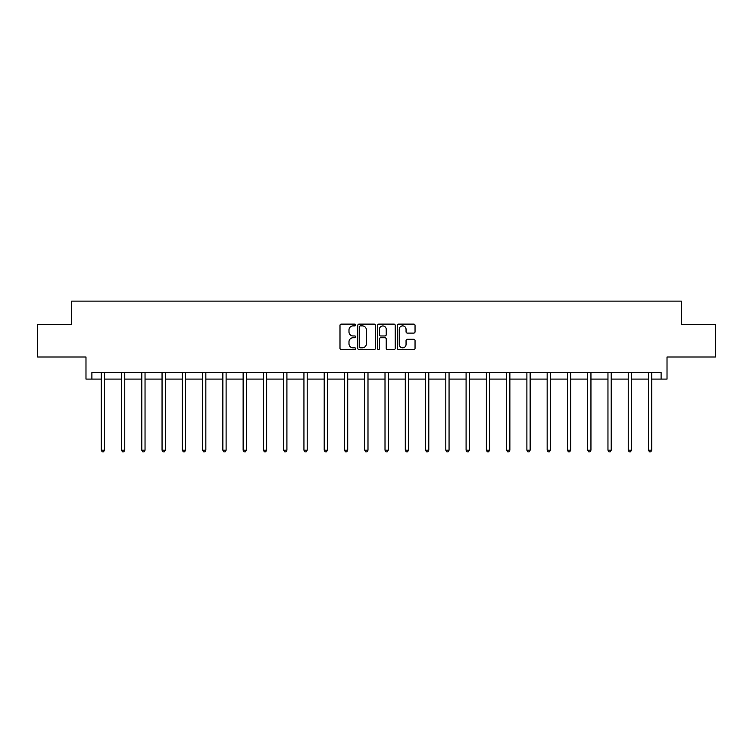 <?xml version="1.0" encoding="UTF-8"?>
<svg xmlns="http://www.w3.org/2000/svg" width="753" height="753" viewBox="0 0 753 753"><rect width="100%" height="100%" fill="white"/><g stroke="black" fill="none" stroke-linecap="round" stroke-linejoin="round"><path stroke-width="1.13" d="M355.708 324.995A0.894 0.894 0 0 0 354.823 324.11L341.269 324.11A1.271 1.271 0 0 0 339.998 325.381L339.998 348.338A1.271 1.271 0 0 0 341.269 349.608L354.823 349.608A0.894 0.894 0 0 0 355.708 348.724A0.894 0.894 0 0 0 354.823 347.83L353.063 347.83A4.085 4.085 0 0 1 348.987 343.745L348.987 341.834A4.085 4.085 0 0 1 353.063 337.749L354.823 337.749A0.894 0.894 0 0 0 355.708 336.855A0.894 0.894 0 0 0 354.823 335.97L353.063 335.97A4.085 4.085 0 0 1 348.987 331.885L348.987 329.974A4.085 4.085 0 0 1 353.063 325.889L354.823 325.889A0.894 0.894 0 0 0 355.708 324.995M91.894 379.088L91.894 372.594L661.106 372.594L661.106 379.088L667.017 379.088L667.017 356.997L715.35 356.997L715.35 324.515L681.371 324.515L681.371 301.125L71.629 301.125L71.629 324.515L37.65 324.515L37.65 356.997L85.983 356.997L85.983 379.088L101.25 379.088M413.774 333.099A1.271 1.271 0 0 0 415.044 331.819L415.044 325.381A1.271 1.271 0 0 0 413.774 324.11L398.723 324.11A1.271 1.271 0 0 0 397.443 325.381L397.443 348.338A1.271 1.271 0 0 0 398.723 349.608L413.774 349.608A1.271 1.271 0 0 0 415.044 348.338L415.044 340.554A1.271 1.271 0 0 0 413.774 339.283L407.335 339.283A1.271 1.271 0 0 0 406.055 340.554L406.055 344.413A3.407 3.407 0 0 1 402.648 347.83A3.407 3.407 0 0 1 399.231 344.413L399.231 329.306A3.407 3.407 0 0 1 402.648 325.889A3.407 3.407 0 0 1 406.055 329.306L406.055 331.819A1.271 1.271 0 0 0 407.335 333.099L413.774 333.099M375.38 325.381A1.271 1.271 0 0 0 374.109 324.11L359.059 324.11A1.271 1.271 0 0 0 357.788 325.381L357.788 348.338A1.271 1.271 0 0 0 359.059 349.608L374.109 349.608A1.271 1.271 0 0 0 375.38 348.338L375.38 325.381M378.891 324.11L393.941 324.11A1.271 1.271 0 0 1 395.212 325.381L395.212 348.338A1.271 1.271 0 0 1 393.941 349.608L387.503 349.608A1.271 1.271 0 0 1 386.223 348.338L386.223 339.029A1.271 1.271 0 0 0 384.952 337.749L380.679 337.749A1.271 1.271 0 0 0 379.399 339.029L379.399 348.724A0.894 0.894 0 0 1 378.505 349.608A0.894 0.894 0 0 1 377.62 348.724L377.62 325.381A1.271 1.271 0 0 1 378.891 324.11M104.498 379.088L121.515 379.088M124.763 379.088L141.79 379.088M145.037 379.088L162.055 379.088M165.302 379.088L182.32 379.088M185.567 379.088L202.595 379.088M205.842 379.088L222.86 379.088M226.107 379.088L243.134 379.088M246.382 379.088L263.399 379.088M266.647 379.088L283.665 379.088M286.912 379.088L303.939 379.088M307.186 379.088L324.204 379.088M327.451 379.088L344.469 379.088M347.717 379.088L364.744 379.088M367.991 379.088L385.009 379.088M388.256 379.088L405.283 379.088M408.531 379.088L425.549 379.088M428.796 379.088L445.814 379.088M449.061 379.088L466.088 379.088M469.335 379.088L486.353 379.088M489.601 379.088L506.618 379.088M509.866 379.088L526.893 379.088M530.14 379.088L547.158 379.088M550.405 379.088L567.433 379.088M570.68 379.088L587.698 379.088M590.945 379.088L607.963 379.088M611.21 379.088L628.237 379.088M631.485 379.088L648.502 379.088M651.75 379.088L661.106 379.088M360.461 325.889A0.894 0.894 0 0 0 359.567 326.783L359.567 346.935A0.894 0.894 0 0 0 360.461 347.83L362.315 347.83A4.085 4.085 0 0 0 366.391 343.745L366.391 329.974A4.085 4.085 0 0 0 362.315 325.889L360.461 325.889M386.223 329.362A3.407 3.407 0 0 0 382.816 325.955A3.407 3.407 0 0 0 379.399 329.362L379.399 334.69A1.271 1.271 0 0 0 380.679 335.97L384.952 335.97A1.271 1.271 0 0 0 386.223 334.69L386.223 329.362M104.667 372.594L104.592 372.782A1.299 1.299 0 0 0 104.498 373.262L104.498 450.181L101.25 450.181L101.25 373.262A1.299 1.299 0 0 0 101.156 372.782L101.081 372.594M104.498 450.181L103.519 451.875L102.22 451.875L101.25 450.181M124.932 372.594L124.857 372.782A1.299 1.299 0 0 0 124.763 373.262L124.763 450.181L121.515 450.181L121.515 373.262A1.299 1.299 0 0 0 121.421 372.782L121.346 372.594M124.763 450.181L123.793 451.875L122.494 451.875L121.515 450.181M145.207 372.594L145.131 372.782A1.299 1.299 0 0 0 145.037 373.262L145.037 450.181L141.79 450.181L141.79 373.262A1.299 1.299 0 0 0 141.696 372.782L141.62 372.594M145.037 450.181L144.058 451.875L142.759 451.875L141.79 450.181M165.472 372.594L165.396 372.782A1.299 1.299 0 0 0 165.302 373.262L165.302 450.181L162.055 450.181L162.055 373.262A1.299 1.299 0 0 0 161.961 372.782L161.886 372.594M165.302 450.181L164.333 451.875L163.034 451.875L162.055 450.181M185.746 372.594L185.662 372.782A1.299 1.299 0 0 0 185.567 373.262L185.567 450.181L182.32 450.181L182.32 373.262A1.299 1.299 0 0 0 182.226 372.782L182.151 372.594M185.567 450.181L184.598 451.875L183.299 451.875L182.32 450.181M206.011 372.594L205.936 372.782A1.299 1.299 0 0 0 205.842 373.262L205.842 450.181L202.595 450.181L202.595 373.262A1.299 1.299 0 0 0 202.501 372.782L202.425 372.594M205.842 450.181L204.863 451.875L203.564 451.875L202.595 450.181M226.276 372.594L226.201 372.782A1.299 1.299 0 0 0 226.107 373.262L226.107 450.181L222.86 450.181L222.86 373.262A1.299 1.299 0 0 0 222.766 372.782L222.69 372.594M226.107 450.181L225.138 451.875L223.839 451.875L222.86 450.181M246.551 372.594L246.476 372.782A1.299 1.299 0 0 0 246.382 373.262L246.382 450.181L243.134 450.181L243.134 373.262A1.299 1.299 0 0 0 243.04 372.782L242.955 372.594M246.382 450.181L245.403 451.875L244.104 451.875L243.134 450.181M266.816 372.594L266.741 372.782A1.299 1.299 0 0 0 266.647 373.262L266.647 450.181L263.399 450.181L263.399 373.262A1.299 1.299 0 0 0 263.305 372.782L263.23 372.594M266.647 450.181L265.668 451.875L264.369 451.875L263.399 450.181M287.081 372.594L287.006 372.782A1.299 1.299 0 0 0 286.912 373.262L286.912 450.181L283.665 450.181L283.665 373.262A1.299 1.299 0 0 0 283.57 372.782L283.495 372.594M286.912 450.181L285.942 451.875L284.643 451.875L283.665 450.181M307.356 372.594L307.28 372.782A1.299 1.299 0 0 0 307.186 373.262L307.186 450.181L303.939 450.181L303.939 373.262A1.299 1.299 0 0 0 303.845 372.782L303.77 372.594M307.186 450.181L306.207 451.875L304.909 451.875L303.939 450.181M327.621 372.594L327.546 372.782A1.299 1.299 0 0 0 327.451 373.262L327.451 450.181L324.204 450.181L324.204 373.262A1.299 1.299 0 0 0 324.11 372.782L324.035 372.594M327.451 450.181L326.482 451.875L325.183 451.875L324.204 450.181M347.895 372.594L347.811 372.782A1.299 1.299 0 0 0 347.717 373.262L347.717 450.181L344.469 450.181L344.469 373.262A1.299 1.299 0 0 0 344.375 372.782L344.3 372.594M347.717 450.181L346.747 451.875L345.448 451.875L344.469 450.181M368.161 372.594L368.085 372.782A1.299 1.299 0 0 0 367.991 373.262L367.991 450.181L364.744 450.181L364.744 373.262A1.299 1.299 0 0 0 364.65 372.782L364.574 372.594M367.991 450.181L367.012 451.875L365.713 451.875L364.744 450.181M388.426 372.594L388.35 372.782A1.299 1.299 0 0 0 388.256 373.262L388.256 450.181L385.009 450.181L385.009 373.262A1.299 1.299 0 0 0 384.915 372.782L384.839 372.594M388.256 450.181L387.287 451.875L385.988 451.875L385.009 450.181M408.7 372.594L408.625 372.782A1.299 1.299 0 0 0 408.531 373.262L408.531 450.181L405.283 450.181L405.283 373.262A1.299 1.299 0 0 0 405.189 372.782L405.105 372.594M408.531 450.181L407.552 451.875L406.253 451.875L405.283 450.181M428.965 372.594L428.89 372.782A1.299 1.299 0 0 0 428.796 373.262L428.796 450.181L425.549 450.181L425.549 373.262A1.299 1.299 0 0 0 425.454 372.782L425.379 372.594M428.796 450.181L427.817 451.875L426.518 451.875L425.549 450.181M449.23 372.594L449.155 372.782A1.299 1.299 0 0 0 449.061 373.262L449.061 450.181L445.814 450.181L445.814 373.262A1.299 1.299 0 0 0 445.72 372.782L445.644 372.594M449.061 450.181L448.091 451.875L446.793 451.875L445.814 450.181M469.505 372.594L469.43 372.782A1.299 1.299 0 0 0 469.335 373.262L469.335 450.181L466.088 450.181L466.088 373.262A1.299 1.299 0 0 0 465.994 372.782L465.919 372.594M469.335 450.181L468.357 451.875L467.058 451.875L466.088 450.181M489.77 372.594L489.695 372.782A1.299 1.299 0 0 0 489.601 373.262L489.601 450.181L486.353 450.181L486.353 373.262A1.299 1.299 0 0 0 486.259 372.782L486.184 372.594M489.601 450.181L488.631 451.875L487.332 451.875L486.353 450.181M510.045 372.594L509.96 372.782A1.299 1.299 0 0 0 509.866 373.262L509.866 450.181L506.618 450.181L506.618 373.262A1.299 1.299 0 0 0 506.524 372.782L506.449 372.594M509.866 450.181L508.896 451.875L507.597 451.875L506.618 450.181M530.31 372.594L530.234 372.782A1.299 1.299 0 0 0 530.14 373.262L530.14 450.181L526.893 450.181L526.893 373.262A1.299 1.299 0 0 0 526.799 372.782L526.724 372.594M530.14 450.181L529.161 451.875L527.862 451.875L526.893 450.181M550.575 372.594L550.499 372.782A1.299 1.299 0 0 0 550.405 373.262L550.405 450.181L547.158 450.181L547.158 373.262A1.299 1.299 0 0 0 547.064 372.782L546.989 372.594M550.405 450.181L549.436 451.875L548.137 451.875L547.158 450.181M570.849 372.594L570.774 372.782A1.299 1.299 0 0 0 570.68 373.262L570.68 450.181L567.433 450.181L567.433 373.262A1.299 1.299 0 0 0 567.338 372.782L567.254 372.594M570.68 450.181L569.701 451.875L568.402 451.875L567.433 450.181M591.114 372.594L591.039 372.782A1.299 1.299 0 0 0 590.945 373.262L590.945 450.181L587.698 450.181L587.698 373.262A1.299 1.299 0 0 0 587.604 372.782L587.528 372.594M590.945 450.181L589.966 451.875L588.667 451.875L587.698 450.181M611.38 372.594L611.304 372.782A1.299 1.299 0 0 0 611.21 373.262L611.21 450.181L607.963 450.181L607.963 373.262A1.299 1.299 0 0 0 607.869 372.782L607.793 372.594M611.21 450.181L610.241 451.875L608.942 451.875L607.963 450.181M631.654 372.594L631.579 372.782A1.299 1.299 0 0 0 631.485 373.262L631.485 450.181L628.237 450.181L628.237 373.262A1.299 1.299 0 0 0 628.143 372.782L628.068 372.594M631.485 450.181L630.506 451.875L629.207 451.875L628.237 450.181M651.919 372.594L651.844 372.782A1.299 1.299 0 0 0 651.75 373.262L651.75 450.181L648.502 450.181L648.502 373.262A1.299 1.299 0 0 0 648.408 372.782L648.333 372.594M651.75 450.181L650.78 451.875L649.481 451.875L648.502 450.181"/></g></svg>
